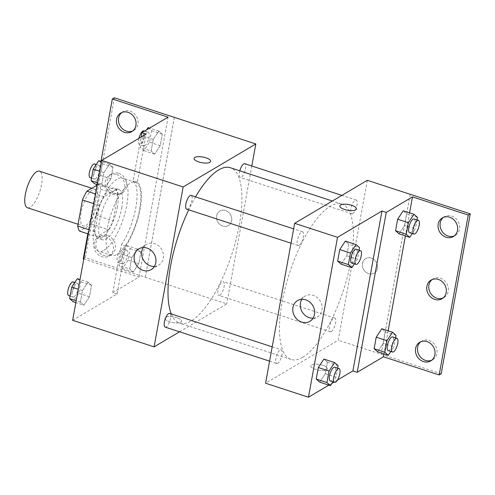 <?xml version="1.0" encoding="UTF-8"?>
<svg xmlns="http://www.w3.org/2000/svg" width="495" height="495" viewBox="0 0 495 495"><rect width="100%" height="100%" fill="white"/><g stroke="black" fill="none" stroke-linecap="round" stroke-linejoin="round"><path stroke-width="0.37" stroke-dasharray="2.48 1.86" d="M27.479 207.758A19.231 6.658 108.1 0 0 30.214 207.238A19.231 6.658 108.1 0 0 40.769 188.094A19.231 6.658 108.1 0 0 39.402 171.19M85.957 225.423A19.231 6.658 108.1 0 0 96.513 206.273A19.231 6.658 108.1 0 0 95.145 189.368A19.231 6.658 108.1 0 0 82.857 205.592A19.231 6.658 108.1 0 0 83.222 225.937A19.231 6.658 108.1 0 0 85.957 225.423M97.206 185.068L98.74 184.159A25.827 8.941 108.1 0 1 100.633 189.245L95.9 215.313A25.827 8.941 108.1 0 1 91.476 224.136L79.633 231.146M100.633 189.245L117.785 194.838L113.052 220.906L95.9 215.313M91.476 224.136L108.628 229.73L96.785 236.74L88.314 233.98M108.628 229.73A25.827 8.941 108.1 0 0 113.052 220.906M117.785 194.838A25.827 8.941 108.1 0 0 115.892 189.752L98.74 184.159M96.785 236.74A25.827 8.941 108.1 0 1 94.885 231.654L99.625 205.592A25.827 8.941 108.1 0 1 104.049 196.763L115.892 189.752M117.439 206.675A26.439 9.151 -71.9 0 1 98.14 238.386A26.439 9.151 -71.9 0 1 97.633 210.412A26.439 9.151 -71.9 0 1 114.537 188.112A26.439 9.151 -71.9 0 1 117.439 206.675M121.727 208.073A26.439 9.151 108.1 0 0 118.825 189.511A26.439 9.151 108.1 0 0 101.921 211.81A26.439 9.151 108.1 0 0 102.428 239.784A26.439 9.151 108.1 0 0 106.184 239.073A26.439 9.151 108.1 0 0 121.727 208.073M99.625 205.592L93.821 203.699M94.885 231.654L89.081 229.76M104.049 196.763L95.578 194.003M104.167 250.179A38.462 13.316 108.1 0 0 125.284 211.885A38.462 13.316 108.1 0 0 122.55 178.082A38.462 13.316 108.1 0 0 97.967 210.517A38.462 13.316 108.1 0 0 98.697 251.213A38.462 13.316 108.1 0 0 104.167 250.179M117.03 254.374A38.462 13.316 108.1 0 0 138.148 216.08A38.462 13.316 108.1 0 0 135.413 182.278A38.462 13.316 108.1 0 0 110.831 214.712A38.462 13.316 108.1 0 0 111.561 255.408A38.462 13.316 108.1 0 0 117.03 254.374M72.629 320.296L117.067 293.993L125.786 246.003A39.612 13.712 -71.9 0 0 140.122 208.995A39.612 13.712 -71.9 0 0 137.4 182.086L146.124 134.089M83.865 305.229L80.376 302.148L82.473 290.608L88.061 282.15L91.556 285.231L89.459 296.777L83.865 305.229L80.376 302.148L82.473 290.608L88.061 282.15L91.556 285.231L89.459 296.777L83.865 305.229L75.84 302.612M105.305 187.258L101.815 184.177L103.913 172.637L109.5 164.179L112.996 167.261L110.899 178.8L105.305 187.258L101.815 184.177L103.913 172.637L109.5 164.179L112.996 167.261L110.899 178.8L105.305 187.258L97.28 184.641M176.808 317.679A8.415 2.89 10.3 0 0 165.002 318.266A8.415 2.89 10.3 0 0 172.761 322.616A8.415 2.89 10.3 0 0 181.554 321.274A8.415 2.89 10.3 0 0 176.808 317.679A8.415 2.89 -169.7 0 1 181.554 321.267A8.415 2.89 -169.7 0 1 172.761 322.61A8.415 2.89 -169.7 0 1 165.002 318.26A8.415 2.89 -169.7 0 1 176.814 317.672M117.067 293.993L112.78 292.594L139.015 277.064L83.76 259.046M83.271 258.885L85.288 257.691L226.76 303.862L179.555 331.798M165.2 327.121A7.208 2.494 108.1 0 0 166.227 326.923A7.208 2.494 108.1 0 0 170.187 319.745A7.208 2.494 108.1 0 0 169.674 313.409M219.836 295.199A7.208 2.494 108.1 0 0 223.79 288.016A7.208 2.494 108.1 0 0 223.282 281.68A7.208 2.494 108.1 0 0 218.672 287.762A7.208 2.494 108.1 0 0 218.809 295.391A7.208 2.494 108.1 0 0 219.836 295.199M251.813 166.017L226.76 303.862M239.803 170.812A7.208 2.494 108.1 0 0 240.248 177.414A7.208 2.494 108.1 0 0 241.269 177.222A7.208 2.494 108.1 0 0 245.229 170.045A7.208 2.494 108.1 0 0 244.722 163.703M186.64 209.144A7.208 2.494 108.1 0 0 187.667 208.952A7.208 2.494 108.1 0 0 191.627 201.774A7.208 2.494 108.1 0 0 191.113 195.432M195.531 196.874A81.725 28.289 108.1 0 0 188.719 209.824M171.295 313.935A81.725 28.289 108.1 0 0 179.617 323.111A81.725 28.289 108.1 0 0 191.237 320.921A81.725 28.289 108.1 0 0 236.109 239.543A81.725 28.289 108.1 0 0 230.299 167.712M231.641 220.764A8.415 7.345 -120.6 0 0 228.325 212.077A8.415 7.345 -120.6 0 0 219.854 211.074A8.415 7.345 -120.6 0 0 217.819 222.057A8.415 7.345 -120.6 0 0 228.424 225.553A8.415 7.345 -120.6 0 0 231.641 220.764A8.415 7.345 59.4 0 1 228.424 225.553A8.415 7.345 59.4 0 1 217.819 222.057A8.415 7.345 59.4 0 1 219.854 211.074A8.415 7.345 59.4 0 1 228.325 212.083A8.415 7.345 59.4 0 1 231.641 220.764M174.345 117.389L145.289 277.287M154.391 266.446A12.059 10.525 -120.6 0 0 158.697 265.153A12.059 10.525 -120.6 0 0 163.27 253.774A12.059 10.525 -120.6 0 0 154.576 243.639A12.059 10.525 -120.6 0 0 146.415 244.406A12.059 10.525 -120.6 0 0 143.21 247.556M194.059 158.363L194.059 158.363A8.415 2.89 10.3 0 0 198.804 161.958A8.415 2.89 10.3 0 0 210.616 161.376A8.415 2.89 10.3 0 0 210.616 161.37L210.616 161.376M145.32 277.268L174.376 117.395M125.786 246.003L121.498 244.604A39.612 13.712 108.1 0 0 135.834 207.597A39.612 13.712 108.1 0 0 133.112 180.687L141.032 137.103M112.78 292.594L121.498 244.604M85.288 257.691L114.351 97.787M87.825 233.819L96.624 185.415M96.791 184.48L100.986 161.401M107.489 235.527A10.816 9.442 59.4 0 1 115.285 244.623A10.816 9.442 59.4 0 1 111.177 254.826A10.816 9.442 59.4 0 1 97.546 250.328A10.816 9.442 59.4 0 1 100.163 236.208A10.816 9.442 59.4 0 1 107.489 235.527M121.795 112.514A10.816 9.442 59.4 0 1 122.76 111.839A10.816 9.442 59.4 0 1 130.086 111.158A10.816 9.442 59.4 0 1 137.882 120.248A10.816 9.442 59.4 0 1 133.78 130.457A10.816 9.442 59.4 0 1 132.728 130.983M118.788 173.343A10.816 9.442 59.4 0 1 126.584 182.432A10.816 9.442 59.4 0 1 122.482 192.642A10.816 9.442 59.4 0 1 108.844 188.143A10.816 9.442 59.4 0 1 111.462 174.023A10.816 9.442 59.4 0 1 118.788 173.343M137.4 182.086L133.112 180.687M151.136 151.049L153.233 139.51L158.821 131.051L162.31 134.133L160.219 145.672L154.626 154.131L151.136 151.049L153.233 139.51L158.821 131.051L162.31 134.133L160.219 145.672L154.626 154.131L151.136 151.049L140.413 147.553L142.511 136.014L146.551 129.907M129.696 269.02L131.794 257.48L137.381 249.022L140.877 252.11L138.779 263.649L133.186 272.108L129.696 269.02L131.794 257.48L137.381 249.022L140.877 252.11L138.779 263.649L133.186 272.108L129.696 269.02L118.973 265.524L121.071 253.985L126.664 245.526L130.154 248.614L128.056 260.153L122.469 268.606L118.973 265.524M139.015 277.064L168.077 117.167M105.466 236.721A10.816 9.442 59.4 0 1 113.262 245.817A10.816 9.442 59.4 0 1 109.16 256.02A10.816 9.442 59.4 0 1 95.529 251.522A10.816 9.442 59.4 0 1 98.14 237.408A10.816 9.442 59.4 0 1 105.466 236.721M116.77 174.537A10.816 9.442 59.4 0 1 124.567 183.633A10.816 9.442 59.4 0 1 120.464 193.836A10.816 9.442 59.4 0 1 106.827 189.338A10.816 9.442 59.4 0 1 109.445 175.218A10.816 9.442 59.4 0 1 116.77 174.537M302.723 357.279A81.725 28.289 108.1 0 0 347.595 275.901A81.725 28.289 108.1 0 0 341.785 204.07A81.725 28.289 108.1 0 0 289.55 272.999A81.725 28.289 108.1 0 0 291.103 359.469A81.725 28.289 108.1 0 0 302.723 357.279M277.714 363.287A7.208 2.494 -71.9 0 1 276.686 363.479A7.208 2.494 -71.9 0 1 276.173 357.143A7.208 2.494 -71.9 0 1 280.133 349.959A7.208 2.494 -71.9 0 1 281.16 349.767A7.208 2.494 -71.9 0 1 281.674 356.103A7.208 2.494 -71.9 0 1 277.714 363.287M352.762 213.586A7.208 2.494 108.1 0 0 356.716 206.403A7.208 2.494 108.1 0 0 356.208 200.067A7.208 2.494 108.1 0 0 351.599 206.149A7.208 2.494 108.1 0 0 351.735 213.778A7.208 2.494 108.1 0 0 352.762 213.586M331.322 331.557A7.208 2.494 108.1 0 0 335.282 324.374A7.208 2.494 108.1 0 0 334.769 318.038A7.208 2.494 108.1 0 0 330.159 324.12A7.208 2.494 108.1 0 0 330.295 331.749A7.208 2.494 108.1 0 0 331.322 331.557M299.153 245.31A7.208 2.494 108.1 0 0 303.113 238.132A7.208 2.494 108.1 0 0 302.6 231.796A7.208 2.494 108.1 0 0 297.99 237.878A7.208 2.494 108.1 0 0 298.126 245.508A7.208 2.494 108.1 0 0 299.153 245.31M367.309 180.316L338.246 340.22L265.586 383.229M377.431 268.309A8.415 7.345 -120.6 0 0 374.115 259.627A8.415 7.345 -120.6 0 0 365.644 258.625A8.415 7.345 -120.6 0 0 363.608 269.602A8.415 7.345 -120.6 0 0 374.214 273.104A8.415 7.345 -120.6 0 0 377.431 268.309A8.415 7.345 59.4 0 1 374.214 273.104A8.415 7.345 59.4 0 1 363.608 269.602A8.415 7.345 59.4 0 1 365.644 258.625A8.415 7.345 59.4 0 1 374.115 259.627A8.415 7.345 59.4 0 1 377.431 268.309M410.188 194.3L381.125 354.203L338.246 340.22M322.604 365.223A8.415 2.89 10.3 0 0 310.792 365.811A8.415 2.89 10.3 0 0 318.551 370.161A8.415 2.89 10.3 0 0 327.344 368.818A8.415 2.89 10.3 0 0 322.604 365.223A8.415 2.89 -169.7 0 1 327.35 368.818A8.415 2.89 -169.7 0 1 318.551 370.161A8.415 2.89 -169.7 0 1 310.792 365.811A8.415 2.89 -169.7 0 1 322.604 365.223M441.193 373.762L381.125 354.203M337.497 380.03L333.921 382.146M331.978 383.297L328.866 385.135M348.833 244.177L345.337 241.096L348.833 244.177L346.735 255.717L348.833 244.177L359.549 247.673M341.148 264.175L346.735 255.717L341.148 264.175M319.708 382.146L325.295 373.688L327.393 362.148L323.903 359.067L327.393 362.148L325.295 373.688L319.708 382.146M339.848 205.908L339.848 205.914A8.415 2.89 10.3 0 0 344.594 209.509A8.415 2.89 10.3 0 0 356.406 208.921L356.406 208.921M313.044 318.186A12.059 10.525 -120.6 0 0 317.351 316.899A12.059 10.525 -120.6 0 0 321.923 305.52A12.059 10.525 -120.6 0 0 313.236 295.385A12.059 10.525 -120.6 0 0 305.069 296.146A12.059 10.525 -120.6 0 0 301.863 299.302M432.092 279.582A10.816 9.442 59.4 0 1 433.057 278.908A10.816 9.442 59.4 0 1 440.383 278.227A10.816 9.442 59.4 0 1 448.179 287.317A10.816 9.442 59.4 0 1 444.077 297.526A10.816 9.442 59.4 0 1 443.025 298.052M443.396 217.398A10.816 9.442 59.4 0 1 444.361 216.723A10.816 9.442 59.4 0 1 457.993 221.228A10.816 9.442 59.4 0 1 455.381 235.342A10.816 9.442 59.4 0 1 454.33 235.868M420.793 341.767A10.816 9.442 59.4 0 1 421.759 341.092A10.816 9.442 59.4 0 1 435.396 345.597A10.816 9.442 59.4 0 1 432.779 359.71A10.816 9.442 59.4 0 1 431.727 360.236M410.219 194.281L381.156 354.185M383.192 343.357L385.289 331.817L381.793 328.736L385.289 331.817L383.192 343.357L377.598 351.815L383.192 343.357L393.909 346.853L390.846 351.5M404.632 225.386L406.729 213.846L403.233 210.765L406.729 213.846L404.632 225.386L399.038 233.844L404.632 225.386L415.348 228.882L412.286 233.522M409.588 212.838L405.393 235.917M388.148 330.808L383.953 353.888M337.652 368.193L336.018 377.184L332.949 381.824M330.289 380.958A7.208 2.494 108.1 0 0 331.31 380.766A7.208 2.494 108.1 0 0 335.27 373.583A7.208 2.494 108.1 0 0 334.756 367.247M338.116 365.644L327.393 362.148M336.018 377.184L325.295 373.688M359.092 250.216L357.458 259.213L354.389 263.854M351.728 262.987A7.208 2.494 108.1 0 0 352.749 262.796A7.208 2.494 108.1 0 0 356.709 255.612A7.208 2.494 108.1 0 0 356.196 249.276M357.458 259.213L346.735 255.717M395.548 337.862L393.909 346.853M388.185 350.627A7.208 2.494 108.1 0 0 389.206 350.435A7.208 2.494 108.1 0 0 393.166 343.258A7.208 2.494 108.1 0 0 392.653 336.916M396.006 335.313L385.289 331.817M416.982 219.885L415.348 228.882M409.619 232.656A7.208 2.494 108.1 0 0 410.646 232.464A7.208 2.494 108.1 0 0 414.606 225.281A7.208 2.494 108.1 0 0 414.092 218.945M417.446 217.342L406.729 213.846M77.344 278.654L80.834 281.735L78.736 293.275L73.149 301.733M74.033 296.858A7.208 2.494 108.1 0 0 77.993 289.68A7.208 2.494 108.1 0 0 77.48 283.338A7.208 2.494 108.1 0 0 72.87 289.42A7.208 2.494 108.1 0 0 73.006 297.05A7.208 2.494 108.1 0 0 74.033 296.858M88.061 282.15L80.035 279.533M91.556 285.231L80.834 281.735M89.459 296.777L78.736 293.275M80.376 302.148L76.174 300.781M82.473 290.608L78.272 289.241M68.718 295.651A7.208 2.494 108.1 0 0 69.746 295.459A7.208 2.494 108.1 0 0 73.706 288.282A7.208 2.494 108.1 0 0 73.192 281.94M98.783 160.683L102.273 163.765L100.176 175.304L94.588 183.763M95.473 178.887A7.208 2.494 108.1 0 0 99.433 171.703A7.208 2.494 108.1 0 0 98.92 165.367A7.208 2.494 108.1 0 0 94.31 171.449A7.208 2.494 108.1 0 0 94.446 179.079A7.208 2.494 108.1 0 0 95.473 178.887M109.5 164.179L101.475 161.562M112.996 167.261L102.273 163.765M110.899 178.8L100.176 175.304M101.815 184.177L97.614 182.81M103.913 172.637L99.712 171.27M90.158 177.68A7.208 2.494 108.1 0 0 91.185 177.488A7.208 2.494 108.1 0 0 95.145 170.305A7.208 2.494 108.1 0 0 94.632 163.969M123.354 263.73A7.208 2.494 108.1 0 0 127.314 256.552A7.208 2.494 108.1 0 0 126.8 250.21A7.208 2.494 108.1 0 0 122.191 256.292A7.208 2.494 108.1 0 0 122.327 263.922A7.208 2.494 108.1 0 0 123.354 263.73M137.381 249.022L126.664 245.526M140.877 252.11L130.154 248.614M138.779 263.649L128.056 260.153M133.186 272.108L122.469 268.606M131.794 257.48L121.071 253.985M119.066 262.331A7.208 2.494 108.1 0 0 123.026 255.154A7.208 2.494 108.1 0 0 122.513 248.812A7.208 2.494 108.1 0 0 117.903 254.894A7.208 2.494 108.1 0 0 118.039 262.523A7.208 2.494 108.1 0 0 119.066 262.331M148.104 127.555L151.594 130.637L149.496 142.176L143.909 150.635L140.413 147.553M144.794 145.759A7.208 2.494 108.1 0 0 148.754 138.575A7.208 2.494 108.1 0 0 148.24 132.239A7.208 2.494 108.1 0 0 143.63 138.322A7.208 2.494 108.1 0 0 143.767 145.951A7.208 2.494 108.1 0 0 144.794 145.759M158.821 131.051L149.657 128.063M162.31 134.133L151.594 130.637M160.219 145.672L149.496 142.176M154.626 154.131L143.909 150.635M153.233 139.51L142.511 136.014M138.934 138.346A7.208 2.494 108.1 0 0 139.479 144.552A7.208 2.494 108.1 0 0 140.506 144.361A7.208 2.494 108.1 0 0 144.466 137.177A7.208 2.494 108.1 0 0 143.952 130.841M78.061 224.254L83.222 225.937M91.785 188.273L95.145 189.368M118.825 189.511L114.537 188.112M102.428 239.784L98.14 238.386M135.413 182.278L122.55 178.082M111.561 255.408L98.697 251.213M151.185 269.602L158.697 265.153M138.903 248.849L146.415 244.406M120.464 193.836L122.482 192.642M109.445 175.218L111.462 174.023M131.763 131.651L133.78 130.457M120.743 113.033L122.76 111.839M109.16 256.02L111.177 254.826M98.14 237.408L100.163 236.208M341.785 204.07L332.362 201.001M291.103 359.469L179.617 323.111M269.596 361.164L276.686 363.479M272.201 346.846L281.16 349.767M356.208 200.067L341.853 195.383M351.735 213.778L240.248 177.414M334.769 318.038L223.282 281.68M330.295 331.749L218.809 295.391M302.6 231.796L293.64 228.869M298.126 245.508L291.035 243.194M309.839 321.342L317.351 316.899M297.557 300.589L305.069 296.146M430.761 360.904L432.779 359.71M419.741 342.286L421.759 341.092M453.358 236.536L455.381 235.342M442.344 217.918L444.361 216.723M442.06 298.72L444.077 297.526M431.04 280.102L433.057 278.908M77.48 283.338L74.819 282.472M73.006 297.05L70.117 296.109M98.92 165.367L96.259 164.501M94.446 179.079L91.556 178.138M126.8 250.21L122.513 248.812M122.327 263.922L118.039 262.523M148.24 132.239L144.608 131.057M143.767 145.951L139.479 144.552"/><path stroke-width="0.74" d="M91.785 188.273L39.402 171.19A19.231 6.658 108.1 0 0 27.114 187.407A19.231 6.658 108.1 0 0 27.479 207.758L78.061 224.254M89.081 229.76L77.734 226.06L82.473 199.999A25.827 8.941 108.1 0 1 86.897 191.169L97.206 185.068M77.734 226.06A25.827 8.941 108.1 0 0 79.633 231.146L88.314 233.98M93.821 203.699L82.473 199.999M95.578 194.003L86.897 191.169M179.555 331.798L154.1 346.865L72.629 320.296L101.685 160.392L146.124 134.089L141.836 132.691L168.077 117.167L112.328 98.981L114.351 97.787L255.822 143.958L251.813 166.017M83.76 259.046L83.271 258.885L87.825 233.819M272.201 346.846L169.674 313.409A7.208 2.494 108.1 0 0 165.064 319.492A7.208 2.494 108.1 0 0 165.2 327.121L269.596 361.164M154.1 346.865L183.156 186.962L255.822 143.958M341.853 195.383L244.722 163.703A7.208 2.494 108.1 0 0 239.803 170.812M293.64 228.869L191.113 195.432A7.208 2.494 108.1 0 0 186.504 201.514A7.208 2.494 108.1 0 0 186.64 209.144L291.035 243.194M332.362 201.001L230.299 167.712A81.725 28.289 108.1 0 0 218.685 169.903A81.725 28.289 108.1 0 0 195.531 196.874M188.719 209.824A81.725 28.289 108.1 0 0 171.295 313.935M147.071 248.082A12.059 10.525 59.4 0 1 155.758 258.223A12.059 10.525 59.4 0 1 151.185 269.602A12.059 10.525 59.4 0 1 135.989 264.584A12.059 10.525 59.4 0 1 138.903 248.849A12.059 10.525 59.4 0 1 147.071 248.082M183.156 186.962L101.685 160.392M198.804 161.958A8.415 2.89 -169.7 0 1 194.059 158.363A8.415 2.89 -169.7 0 1 202.857 157.02A8.415 2.89 -169.7 0 1 210.616 161.37A8.415 2.89 -169.7 0 1 198.804 161.958M143.21 247.556A12.059 10.525 -120.6 0 0 143.494 260.141A12.059 10.525 -120.6 0 0 154.391 266.446M210.616 161.37A8.415 2.89 10.3 0 0 202.851 157.026A8.415 2.89 10.3 0 0 194.059 158.363M96.624 185.415L96.791 184.48M100.986 161.401L112.328 98.981M132.728 130.983A10.816 9.442 59.4 0 1 120.149 125.959A10.816 9.442 59.4 0 1 121.795 112.514M141.032 137.103L141.836 132.691M128.069 112.353A10.816 9.442 59.4 0 1 135.865 121.448A10.816 9.442 59.4 0 1 131.763 131.651A10.816 9.442 59.4 0 1 118.126 127.153A10.816 9.442 59.4 0 1 120.743 113.033A10.816 9.442 59.4 0 1 128.069 112.353M328.866 385.135L308.465 397.213L265.586 383.229L294.649 223.325L367.309 180.316L470.25 213.859L441.193 373.762L439.17 374.956L383.427 356.777L357.192 372.308L352.904 370.91L337.497 380.03M333.921 382.146L331.978 383.297M345.337 241.096L339.749 249.554L337.652 261.094L341.148 264.175L337.652 261.094L339.749 249.554L345.337 241.096L356.06 244.592L359.549 247.673L359.092 250.216M316.212 379.065L319.708 382.146L316.212 379.065L318.31 367.525L316.212 379.065L326.935 382.561L329.033 371.021L334.62 362.563L338.116 365.644L337.652 368.193M323.903 359.067L318.31 367.525L323.903 359.067L334.62 362.563M308.465 397.213L337.528 237.309L381.961 211.006L352.904 370.91M305.724 299.828A12.059 10.525 59.4 0 1 314.418 309.963A12.059 10.525 59.4 0 1 309.839 321.342A12.059 10.525 59.4 0 1 294.643 316.33A12.059 10.525 59.4 0 1 297.557 300.589A12.059 10.525 59.4 0 1 305.724 299.828M337.528 237.309L294.649 223.325M344.594 209.503A8.415 2.89 -169.7 0 1 339.848 205.908A8.415 2.89 -169.7 0 1 348.647 204.571A8.415 2.89 -169.7 0 1 356.406 208.921A8.415 2.89 -169.7 0 1 344.594 209.503M381.961 211.006L386.249 212.404L412.49 196.874L468.233 215.053L470.25 213.859M356.406 208.921A8.415 2.89 10.3 0 0 348.647 204.571A8.415 2.89 10.3 0 0 339.848 205.914M301.863 299.302A12.059 10.525 -120.6 0 0 302.154 311.881A12.059 10.525 -120.6 0 0 313.044 318.186M468.233 215.053L439.17 374.956M443.025 298.052A10.816 9.442 59.4 0 1 430.446 293.028A10.816 9.442 59.4 0 1 432.092 279.582M454.33 235.868A10.816 9.442 59.4 0 1 448.055 236.028A10.816 9.442 59.4 0 1 440.401 227.582A10.816 9.442 59.4 0 1 443.396 217.398M431.727 360.236A10.816 9.442 59.4 0 1 425.453 360.397A10.816 9.442 59.4 0 1 417.799 351.951A10.816 9.442 59.4 0 1 420.793 341.767M386.249 212.404L357.192 372.308M374.109 348.734L377.598 351.815L374.109 348.734L376.206 337.194L374.109 348.734L384.825 352.23L386.923 340.69L392.516 332.232L396.006 335.313L395.548 337.862M381.793 328.736L376.206 337.194L381.793 328.736L392.516 332.232M395.548 230.763L399.038 233.844L395.548 230.763L397.646 219.223L395.548 230.763L406.265 234.259L408.363 222.719L413.956 214.261L417.446 217.342L416.982 219.885M403.233 210.765L397.646 219.223L403.233 210.765L413.956 214.261M412.49 196.874L409.588 212.838M405.393 235.917L388.148 330.808M383.953 353.888L383.427 356.777M438.366 279.421A10.816 9.442 59.4 0 1 446.162 288.517A10.816 9.442 59.4 0 1 442.06 298.72A10.816 9.442 59.4 0 1 428.423 294.222A10.816 9.442 59.4 0 1 431.04 280.102A10.816 9.442 59.4 0 1 438.366 279.421M446.032 237.223A10.816 9.442 59.4 0 1 438.236 228.127A10.816 9.442 59.4 0 1 442.344 217.918A10.816 9.442 59.4 0 1 455.975 222.422A10.816 9.442 59.4 0 1 453.358 236.536A10.816 9.442 59.4 0 1 446.032 237.223M423.435 361.591A10.816 9.442 59.4 0 1 415.639 352.496A10.816 9.442 59.4 0 1 419.741 342.286A10.816 9.442 59.4 0 1 433.373 346.791A10.816 9.442 59.4 0 1 430.761 360.904A10.816 9.442 59.4 0 1 423.435 361.591M332.949 381.824L330.425 385.642L326.935 382.561M339.044 368.645L334.756 367.247A7.208 2.494 108.1 0 0 330.153 373.329A7.208 2.494 108.1 0 0 330.289 380.958L334.577 382.357A7.208 2.494 108.1 0 0 335.598 382.165A7.208 2.494 108.1 0 0 339.558 374.981A7.208 2.494 108.1 0 0 339.044 368.645A7.208 2.494 108.1 0 0 334.441 374.727A7.208 2.494 108.1 0 0 334.577 382.357M330.425 385.642L319.708 382.146M329.033 371.021L318.31 367.525M354.389 263.854L351.865 267.671L348.375 264.59L350.472 253.05L356.06 244.592M360.484 250.674L356.196 249.276A7.208 2.494 108.1 0 0 351.586 255.358A7.208 2.494 108.1 0 0 351.728 262.987L356.016 264.386A7.208 2.494 108.1 0 0 357.037 264.194A7.208 2.494 108.1 0 0 360.997 257.01A7.208 2.494 108.1 0 0 360.484 250.674A7.208 2.494 108.1 0 0 355.874 256.757A7.208 2.494 108.1 0 0 356.016 264.386M351.865 267.671L341.148 264.175M348.375 264.59L337.652 261.094M350.472 253.05L339.749 249.554M390.846 351.5L388.321 355.311L384.825 352.23M396.94 338.314L392.653 336.916A7.208 2.494 108.1 0 0 388.043 342.998A7.208 2.494 108.1 0 0 388.185 350.627L392.473 352.025A7.208 2.494 108.1 0 0 393.494 351.834A7.208 2.494 108.1 0 0 397.454 344.656A7.208 2.494 108.1 0 0 396.94 338.314A7.208 2.494 108.1 0 0 392.331 344.396A7.208 2.494 108.1 0 0 392.473 352.025M388.321 355.311L377.598 351.815M386.923 340.69L376.206 337.194M412.286 233.522L409.761 237.34L406.265 234.259M418.38 220.343L414.092 218.945A7.208 2.494 108.1 0 0 409.483 225.027A7.208 2.494 108.1 0 0 409.619 232.656L413.907 234.055A7.208 2.494 108.1 0 0 414.934 233.863A7.208 2.494 108.1 0 0 418.894 226.679A7.208 2.494 108.1 0 0 418.38 220.343A7.208 2.494 108.1 0 0 413.771 226.425A7.208 2.494 108.1 0 0 413.907 234.055M409.761 237.34L399.038 233.844M408.363 222.719L397.646 219.223M75.84 302.612L73.149 301.733L69.653 298.652L71.75 287.112L77.344 278.654L80.035 279.533M76.174 300.781L69.653 298.652M78.272 289.241L71.75 287.112M74.819 282.472L73.192 281.94A7.208 2.494 108.1 0 0 68.582 288.022A7.208 2.494 108.1 0 0 68.718 295.651L70.117 296.109M97.28 184.641L94.588 183.763L91.092 180.681L93.19 169.142L98.783 160.683L101.475 161.562M97.614 182.81L91.092 180.681M99.712 171.27L93.19 169.142M96.259 164.501L94.632 163.969A7.208 2.494 108.1 0 0 90.022 170.051A7.208 2.494 108.1 0 0 90.158 177.68L91.556 178.138M146.551 129.907L148.104 127.555L149.657 128.063M144.608 131.057L143.952 130.841A7.208 2.494 108.1 0 0 138.934 138.346"/></g></svg>
